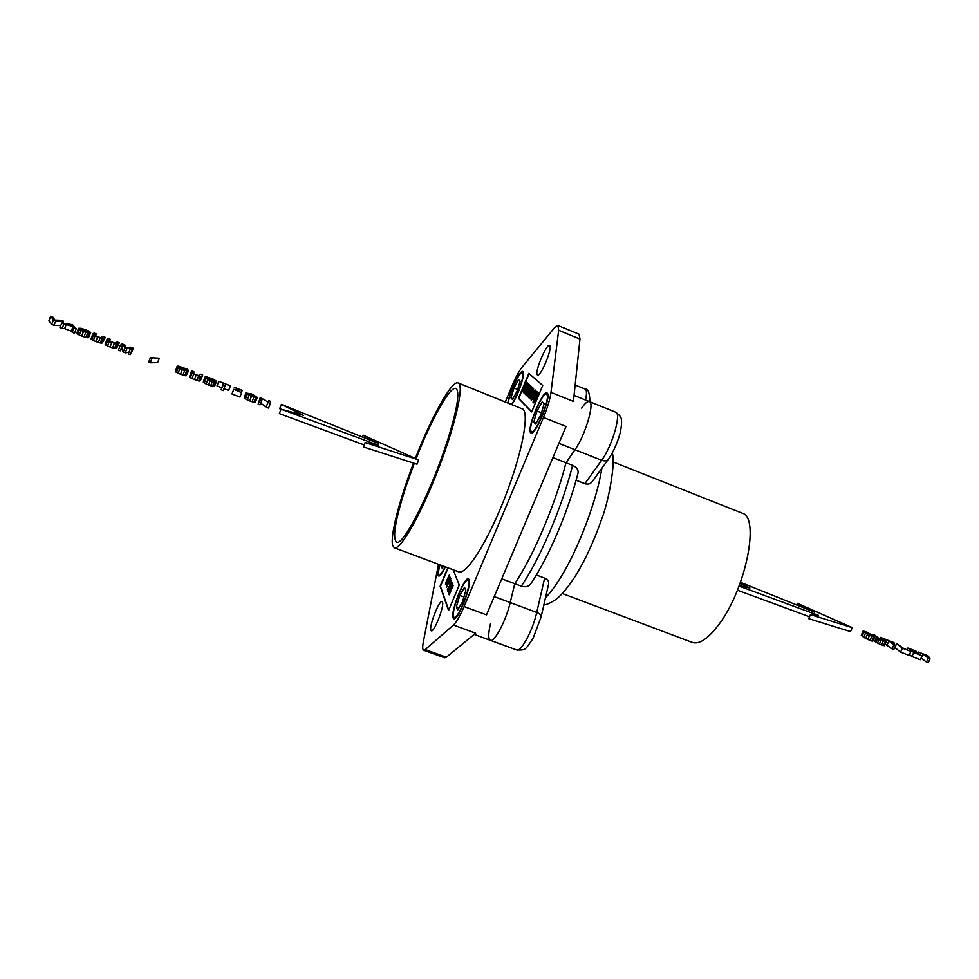 <?xml version="1.0" encoding="UTF-8"?>
<svg xmlns="http://www.w3.org/2000/svg" width="979" height="979" viewBox="0 0 979 979"><rect width="100%" height="100%" fill="white"/><g stroke="black" fill="none" stroke-linecap="round" stroke-linejoin="round"><path stroke-width="1.47" d="M61.236 320.317L54.946 320.072L52.878 317.086L50.627 316.217L53.368 319.852L55.766 320.782L63.488 321.185L61.236 320.317M53.368 319.852L51.679 324.392L48.95 320.708L50.627 316.217M51.679 324.392L54.078 325.322L55.766 320.782M54.078 325.322L60.747 325.628M62.754 323.156L63.488 321.185M63.892 323.927L62.203 328.454L60 327.61L61.701 323.07L72.948 326.656L76.227 328.687L72.556 324.698L61.701 323.07M62.203 328.454L64.675 328.638L66.364 324.11M64.675 328.638L71.259 331.171L72.948 326.656M71.259 331.171L72.299 332.358L73.988 327.818M72.299 332.358L74.539 333.215L76.227 328.687M71.014 324.465L67.416 324.208L72.507 326.178L71.014 324.465L70.647 325.456M87.975 332.273L80.682 329.58L83.925 329.409L90.692 332.481L87.755 330.572L81.098 328.283L78.553 328.295L79.311 329.605L83.448 331.551L89.211 333.19L90.239 333.154L87.975 332.273M81.098 329.996L81.477 328.981M81.991 330.559L82.554 329.066M83.276 331.147L83.925 329.409M84.867 331.746L85.54 329.96M86.017 332.077L86.641 330.425M86.996 332.26L87.523 330.865M87.743 332.273L88.122 331.269M88.171 332.346L88.453 331.624M88.832 336.898L90.692 332.481M78.467 328.846L76.778 333.349L78.553 328.295M76.778 333.349L77.622 334.12L79.311 329.605M77.622 334.12L79.311 335.038L81.012 330.523M79.311 335.038L81.759 336.078L83.448 331.551M81.759 336.078L84.023 336.874L85.724 332.358M84.023 336.874L85.981 337.437L87.669 332.921M85.981 337.437L87.51 337.694L89.211 333.19M87.51 337.694L88.551 337.645L90.239 333.154M92.687 334.537L90.986 339.04L92.736 334.096L95.049 335.968L102 338.465L104.019 338.453L105.267 337.363L103.089 336.519L100.531 337.669L95.281 335.638L94.902 334.94L96.223 333.863L94.057 333.019L92.736 334.096M90.986 339.04L91.757 339.676L93.446 335.161M91.757 339.676L93.348 340.484L95.049 335.968M93.348 340.484L95.832 341.512L97.533 336.996M95.832 341.512L98.389 342.43L100.091 337.914M98.389 342.43L100.299 342.968L102 338.465M100.299 342.968L101.596 343.139L103.297 338.636M101.596 343.139L104.019 338.453M102.33 342.944L105.267 337.363M95.514 335.76L96.223 333.863M106.907 340.031L105.218 344.535L106.944 339.578L109.293 341.475L116.207 343.959L118.178 343.935L119.328 342.797L117.162 341.965L114.727 343.152L109.036 340.729L110.321 339.309L108.167 338.477L106.944 339.578M105.218 344.535L105.989 345.171L107.69 340.668M105.989 345.171L107.592 345.979L109.293 341.475M107.592 345.979L110.064 347.007L111.765 342.503M110.064 347.007L112.622 347.924L114.323 343.421M112.622 347.924L114.506 348.451L116.207 343.959M114.506 348.451L115.779 348.61L117.48 344.131M115.779 348.61L118.178 343.935M116.477 348.414L119.328 342.797M109.611 341.194L110.321 339.309M121.934 346.358L120.233 350.849L118.422 350.152L120.123 345.66L121.934 346.358L123.587 344.681L124.994 347.545L127.013 348.328L131.627 347.79L130.048 349.503L131.884 350.201L133.597 348.316L130.758 347.227L126.218 347.716L124.835 344.926L121.959 343.825L120.123 345.66M120.233 350.849L121.91 349.136L123.587 344.681M121.91 349.136L123.293 352.036L124.994 347.545M123.293 352.036L125.312 352.819L127.013 348.328M125.312 352.819L128.959 352.354M131.884 350.201L130.183 354.692L128.347 353.982L130.048 349.503M130.183 354.692L133.597 348.316M151.99 358.326L150.276 362.805L148.661 362.181L150.374 357.702L159.32 358.204L150.374 357.702M150.276 362.805L157.631 362.622L159.32 358.204M177.15 367.247L175.437 371.702L176.881 366.758L182.253 369.744L188.335 371.286L180.16 367.149L188.36 370.258L187.185 369.205L178.374 366.024L185.986 370.233M185.826 370.551L176.881 366.758M175.437 371.702L176.453 372.387L178.166 367.933M176.453 372.387L178.154 373.219L179.867 368.765M178.154 373.219L180.54 374.198L182.253 369.744M180.54 374.198L182.951 375.067L184.664 370.625M182.951 375.067L184.811 375.618L186.524 371.176M184.811 375.618L186.059 375.85L187.772 371.408M186.059 375.85L188.335 371.286M181.702 367.92L181.947 367.284M182.951 368.459L183.22 367.749M184.211 369.01L184.493 368.275M185.19 369.426L185.459 368.753M188.115 370.906L188.36 370.258L188.115 370.906M177.517 367.003L177.86 366.122M177.774 367.101L178.019 366.464M179.842 368.349L180.136 367.59M181.678 369.193L181.984 368.398M183.538 369.915L183.807 369.193M191.186 372.62L189.473 377.062L191.064 372.118L193.695 374.113L200.401 376.511L202.066 376.364L202.665 375.043L200.548 374.223L198.884 375.691L193.756 373.709L193.842 371.628L191.737 370.821L191.064 372.118M189.473 377.062L190.354 377.723L192.068 373.293M190.354 377.723L191.982 378.543L193.695 374.113M191.982 378.543L194.429 379.558L196.143 375.116M194.429 379.558L196.901 380.452L198.615 376.009M196.901 380.452L198.688 380.941L200.401 376.511M198.688 380.941L199.826 381.051L201.539 376.634M199.826 381.051L202.066 376.364M200.352 380.794L202.665 375.043M193.218 373.244L193.842 371.628M214.095 381.051L207.107 378.469L207.438 377.71L209.543 378.004L216.322 381.076L213.092 379.069L206.789 376.915L204.819 377.135L207.829 379.546L214.193 381.834L216.298 381.896L214.095 381.051M207.132 378.481L207.438 377.71M207.793 379.057L208.307 377.723M208.894 379.668L209.543 378.004M210.375 380.317L211.072 378.53M211.476 380.696L212.149 378.983M212.455 380.966L213.055 379.436M213.238 381.1L213.728 379.852M213.826 381.088L214.144 380.244M216.041 381.798L216.322 381.076M205.015 377.784L203.302 382.202L204.819 377.135M203.302 382.202L204.342 383.034L206.055 378.604M204.342 383.034L206.104 383.976L207.829 379.546M206.104 383.976L208.515 384.992L210.24 380.562M208.515 384.992L210.681 385.763L212.406 381.333M210.681 385.763L212.48 386.252L214.193 381.834M212.48 386.252L213.801 386.436L215.515 382.03M213.801 386.436L214.585 386.301L216.298 381.896M218.794 381.284L216.995 385.934L221.792 387.794L221.107 389.789L222.833 385.371L224.937 386.179L225.586 384.221L230.444 385.787L218.794 381.284L223.493 383.413L222.833 385.371M221.107 389.789L223.224 390.597L224.937 386.179M223.983 388.639L228.645 390.437L230.359 386.056M216.995 385.934L218.696 381.553M221.792 387.794L223.493 383.413M233.7 389.569L231.974 393.974L233.773 389.287L241.642 392.64L238.79 391.233L239.243 389.495L242.205 390.34L234.336 387.305L237.163 388.687L236.698 390.413L233.773 389.287M231.974 393.974L239.928 397.046L241.642 392.64M241.495 392.273L242.143 390.621M236.514 390.352L237.163 388.687M246.108 393.668L244.383 398.061L245.815 392.983L251.395 396.483L257.453 397.486L251.884 394.023L245.815 392.983M244.383 398.061L245.484 398.906L247.197 394.513M245.484 398.906L247.271 399.86L248.996 395.467M247.271 399.86L249.669 400.876L251.395 396.483M249.669 400.876L252.08 401.72L253.806 397.315M252.08 401.72L253.989 402.185L255.715 397.804M253.989 402.185L255.213 402.234L256.939 397.853M255.213 402.234L257.453 397.486M248.323 393.521L248.152 394.341L249.963 395.553L255.286 396.654L251.823 394.292L249.131 393.521L248.091 394.133M248.642 394.757L249.131 393.521M249.694 395.394L250.318 393.778M251.138 396.054L251.823 394.292M252.619 396.593L253.28 394.929M253.867 396.911L254.393 395.553M254.76 396.96L255.091 396.14M260.292 397.339L258.187 404.094L259.912 399.701L261.797 400.435L262.091 398.49L270.265 403.703L270.534 401.304L268.65 400.57L268.417 402.528L260.292 397.339L259.912 399.701M258.187 404.094L260.071 404.829L261.797 400.435M260.744 403.115L266.104 407.154L267.842 402.761M266.104 407.154L268.54 408.084L270.265 403.703M267.989 402.222L268.65 400.57M863.172 630.953L861.287 635.236L862.144 636.105L863.955 632.153L869.548 635.469L874.7 636.827L867.125 632.189L863.172 630.953L863.955 632.153M862.144 636.105L863.711 637.231L865.522 633.278M863.711 637.231L865.62 638.369L867.431 634.404M865.62 638.369L867.737 639.422L869.548 635.469M867.737 639.422L869.964 640.364L871.787 636.411M869.964 640.364L871.799 641L873.623 637.035M871.799 641L872.815 641.147L874.626 637.194M861.287 635.236L863.086 631.296M865.069 632.177L872.779 636.264L869.474 633.597L865.069 632.177M866.244 633.193L866.672 632.263M867.516 634.062L868.067 632.875M868.899 634.845L869.474 633.597M870.294 635.518L870.796 634.404M871.628 636.032L871.983 635.261M873.305 640.095L874.7 641.233L876.511 637.292L886.264 641.771L882.201 638.063L880.439 637.378L884.416 640.853L879.154 638.614L874.859 635.224L873.097 634.539L876.511 637.292M874.7 641.233L875.96 642.138L877.784 638.198M875.96 642.138L877.527 643.044L879.338 639.091M877.527 643.044L879.35 643.925L881.173 639.972M879.35 643.925L881.553 644.843L883.376 640.89M881.553 644.843L883.45 645.504L885.261 641.563M883.45 645.504L884.453 645.724L886.264 641.771M884.453 645.724L886.399 641.526M879.717 638.944L880.439 637.378M872.779 635.236L873.097 634.539M885.212 644.121L892.065 648.832L893.888 644.892L895.65 645.565L890.657 641.612L893.962 642.616L884.221 638.846L888.908 640.939L893.888 644.892M892.065 648.832L893.827 649.518L895.65 645.565M894.096 644.341L894.647 643.154M883.939 639.458L884.221 638.846M884.612 639.997L884.894 639.385M887.109 644.855L888.908 640.939M896.666 643.668L894.867 647.56L900.57 652.112L902.393 648.184L910.911 651.463L903.458 648.306L896.666 643.668L902.393 648.184M900.57 652.112L909.087 655.404L910.911 651.463M909.479 654.559L911.926 656.493L913.75 652.565L922.12 655.808L914.79 652.687L912.795 651.145L917.972 652.858L910.36 649.236L916.063 651.17L907.925 648.012L913.75 652.565M911.926 656.493L920.297 659.724L922.12 655.808M918.363 654.07L918.669 653.409M907.129 649.726L907.925 648.012M921.104 657.986L926.477 662.11L928.3 658.194L930.05 658.867L924.8 654.829L928.031 655.795L918.388 652.063L923.062 654.156L928.3 658.194M926.477 662.11L928.227 662.783L930.05 658.867M928.227 657.472L928.753 656.346M917.996 652.895L918.388 652.063M918.412 654.094L919.097 652.614M921.263 658.047L923.062 654.156M364.176 444.943L279.333 413.591L281.083 409.185L378.702 445.359L365.13 442.569L418.731 459.946L363.27 435.227L378.102 443.34L281.377 404.388L303.343 415.316L281.083 409.185M418.731 459.946L416.981 464.205L363.368 446.926L365.13 442.569M362.524 437.075L363.27 435.227M281.01 409.369L279.664 408.708L281.377 404.388M740.124 583.3L749.865 588.012L739.292 585.528M737.432 590.227L809.511 616.746M739.072 586.091L818.285 615.314L810.477 614.616L852.305 627.625L797.408 603.321L814.687 612.242L740.479 582.321M852.305 627.625L850.494 631.577L808.654 618.642L810.477 614.616M796.661 604.973L797.408 603.321M490.54 623.586C488.252 633.254 488.166 638.822 490.295 640.303C494.138 643.019 506.082 620.551 510.206 602.562L514.746 583.704L521.354 586.176C525.637 587.486 528.929 586.494 531.193 583.227L535.672 576.141C551.923 549.598 569.325 507.318 578.002 473.212C578.687 469.957 576.888 467.35 572.593 465.368L565.972 462.761C556.696 499.437 537.495 546.453 520.155 575.114L514.746 583.704C533.249 556.378 555.742 503.451 565.972 462.761L574.979 449.716C585.136 435.679 594.975 402.54 589.382 401.586C587.596 401.011 585.014 403.201 581.636 408.157M576.105 480.248L584.867 483.687C588.012 484.666 590.459 483.981 592.209 481.644L608.485 459.114C607.041 460.974 604.765 461.378 601.657 460.289C612.095 446.436 621.689 413.334 615.705 412.22L589.382 401.586C594.975 402.54 585.136 435.679 574.979 449.716L601.657 460.289L584.867 483.687M536.37 575.003L544.63 578.124C547.75 579.544 549.097 581.453 548.656 583.851L541.154 616.807C541.375 615.191 539.906 613.735 536.737 612.438L544.63 578.124M613.062 461.941L742.192 513.167C760.169 517.206 745.79 589.272 718.867 624.48C708.013 638.895 699.067 644.843 692.031 642.322L562.289 593.507M448.149 567.893L440.452 586.36L448.725 610.162M449.508 575.199L448.003 580.78L445.494 584.708M449.899 576.986L450.475 578.503L446.228 587.119L446.975 583.949L449.887 579.127L449.092 578.577L449.899 576.986L450.805 578.638L447.011 586.115M447.574 585.185L446.571 587.241M449.618 581.771L450.328 582.897L449.557 583.802L449.618 581.771L449.557 583.802M449.777 590.264L452.641 584.255L453.081 585.405L449.153 594.804L448.419 592.772L449.263 590.692L449.08 593.507L450.524 589.554M450.683 588.758L451.074 587.021M452.971 585.662L452.641 584.255M449.153 594.804L453.106 585.711M449.239 593.127L449.263 590.692M447.489 589.248L448.003 590.802L449.275 587.253L447.868 591.23L448.541 592.307L449.863 586.984L452.237 583.239M448.235 589.75L448.945 588.501M451.319 581.281L449.875 585.552L451.711 581.771L452.139 582.897L449.863 586.984M450.56 584.414L451.527 581.367M452.029 583.154L451.711 581.771M447.672 580.657L445.653 584.561L445.592 583.031L449.275 575.077L448.003 580.78M446.595 582.444L449.116 575.53L446.595 582.444M449.104 576.031L445.898 583.839M447.819 567.771L440.122 586.237L448.553 610.553L459.224 585.063L453.216 569.79M438.494 564.283L423.271 642.224C422.414 646.923 422.512 649.579 423.564 650.191L425.253 649.579L453.424 625.03C456.508 622.142 460.057 615.987 464.095 606.564L543.455 417.458C547.542 407.545 550.051 399.199 550.993 392.395L558.654 330.278L557.908 325.469L554.506 327.745L522.076 367.186C518.943 371.163 515.566 377.429 511.968 385.983L505.384 401.794M413.542 463.091C399.469 499.682 390.034 535.905 392.652 545.291L394.219 547.726L458.515 571.773C465.759 575.75 486.624 543.663 503.855 500.171C521.171 456.752 529.566 415.182 523.067 409.198L458.209 382.973C452.053 379.656 431.702 416.308 415.341 458.441M430.833 630.133L431.274 630.77C433.954 632.96 444.454 606.209 442.496 602.171L442.08 601.62C439.375 599.564 429.047 625.728 430.833 630.133M549.611 345.636L549.513 345.575C546.355 343.47 534.118 373.097 537.385 374.933L537.532 375.03C540.641 377.307 553.086 347.043 549.611 345.636M439.693 564.736C438.2 570.133 437.686 573.694 438.188 575.432L438.653 576.044C440.036 576.313 442.275 573.253 445.384 566.865M511.968 404.425C518.001 395.969 525.723 372.913 523.006 371.592L522.823 371.482C520.192 369.536 509.447 392.187 507.917 402.81M469.1 579.556L468.537 578.895C464.56 576.007 450.291 611.924 453.069 617.822L453.693 618.642C457.621 621.787 472.221 584.757 469.1 579.556M530.655 432.706L530.973 432.938C535.342 436.193 551.887 395.736 547.249 393.105L547.004 392.958C542.562 390.009 526.408 429.304 530.655 432.706M542.733 385.469L528.844 373.342L518.429 398.331L531.67 411.914L542.733 385.469M529.125 373.586L518.76 398.465L531.732 411.767M525.968 381.675L524.316 389.948L527.057 382.667L527.571 383.144L523.361 392.542L525.527 384.013L522.639 391.624L522.137 391.135L525.968 381.675L526.702 382.165L525.282 387.611M527.057 382.667L527.461 383.401M527.657 383.474L523.361 392.542M524.891 386.46L522.639 391.624M528.354 384.588L527.032 388.382M527.644 387.219L526.641 390.707L526.298 388.59L524.683 392.481L525.148 393.191L526.176 391.722L525.05 393.986L523.924 392.885L527.865 383.413L529.015 384.478L528.17 386.57L528.073 384.319L526.31 390.572M526.58 388.847L525.172 393.179M526.127 391.686L525.05 393.986M527.865 383.413L529.358 384.612L528.17 386.57M530.471 385.812L531.352 386.448L528.905 390.107L527.387 396.067L526.408 395.308L527.987 390.939L525.992 394.904L525.466 394.39L528.146 390.388L529.468 384.894L530.165 385.53L528.733 389.409L530.471 385.812L531.01 386.313L528.574 389.972L527.045 395.932M527.62 392.224L525.992 394.904M529.468 384.894L530.508 385.665L529.431 388.271M531.842 387.806L530.422 391.551M531.01 390.45L528.317 396.984L527.338 396.214L531.34 386.607L532.49 387.66L531.609 389.801L531.56 387.537L529.688 393.754M531.34 386.607L532.821 387.794L531.609 389.801M531.242 396.25L530.361 398.979L528.844 397.682L532.87 388.014L533.579 388.663L529.663 397.217L530.19 397.915L531.242 396.25L530.018 398.845M532.87 388.014L533.469 388.932M533.653 389.006L530.165 397.927M535.66 390.168L534.448 395.993L531.328 400.35M537.141 392.322L537.875 392.628L534.901 400.387L538.254 392.971L539.086 393.558L533.812 402.858L536.039 396.165L533.004 402.075L536.492 391.343L537.079 391.894L534.13 399.64L537.177 392.665L535.378 397.156M538.915 393.803L533.812 402.858M535.158 398.747L533.041 402.112M536.492 391.343L537.398 392.102M537.251 392.053L537.765 392.897M537.997 392.983L536.149 397.89M538.254 392.971L538.621 393.68M532.564 394.427L534.399 390.878L535.464 390.095L535.391 392.028L531.242 400.325L532.564 394.427M535.158 391.906L535.219 390.597L534.473 391.257L532.833 394.647L531.426 399.799L535.158 391.906M535.305 390.768L531.658 399.738M530.006 392.175L527.975 396.85M494.236 596.615L536.737 612.438C532.821 630.439 520.706 652.748 516.533 649.909L490.295 640.303C494.138 643.019 506.082 620.551 510.206 602.562L514.746 583.704L501.737 578.822M552.902 457.609L565.972 462.761L574.979 449.716L558.923 443.352M414.276 463.336L405.881 486.869C395.149 520.204 392.102 538.658 396.728 542.231C403.409 546.049 431.678 490.369 447.317 441.052C456.899 410.421 459.91 392.995 456.336 388.761C451.111 383.964 431.678 418.498 416.051 458.747M464.095 606.564L486.526 614.861L566.046 426.477L543.455 417.458M394.219 547.726C399.738 551.079 419.073 518.062 436.401 474.154C453.779 430.295 463.813 388.969 459.041 383.658L458.209 382.973M550.993 392.395L573.425 401.427L579.972 339.052L579.066 334.182L557.908 325.469M521.844 531.205L530.055 511.736M423.564 650.191L444.552 657.79L446.338 657.215L475.659 633.193L453.424 625.03M448.749 591.12L449.52 586.862M451.074 580.106L449.642 585.956L447.33 589.187M447.672 590.68L447.892 589.627M448.211 592.185L448.406 590.998M523.337 372.179L521.758 372.73C518.429 373.403 509.056 394.5 508.285 402.956M511.589 404.278C517.145 397.315 525.172 374.113 522.492 372.815L521.758 372.73M513.975 387.99L510.952 397.89L512.494 399.53L517.108 391.135L520.155 381.125L518.552 379.619L513.975 387.99L517.622 389.458M510.952 397.89L512.947 398.698M547.64 393.742L545.682 394.341C540.714 395.406 528.207 426.611 530.985 430.993L531.218 431.36C534.595 436.597 551.153 397.168 546.686 394.464L545.682 394.341M530.985 430.993L532.025 432.828M542.207 401.892L537.03 411.033L533.751 422.059L535.648 424.066L540.873 414.876L544.165 403.727L542.207 401.892M537.03 411.033L541.485 412.82M533.751 422.059L536.223 423.038M454.134 617.725L454.733 618.52M453.607 616.525L453.681 616.709C456.079 623.868 471.658 586.372 468.549 580.865L467.301 580.253C462.688 581.183 451.221 611.557 453.607 616.525M462.369 602.085L465.833 590.57L464.523 587.314L459.8 595.416L456.349 606.809L457.597 610.211L462.369 602.085M456.349 606.809L459.016 607.788M459.8 595.416L463.911 596.945M469.125 579.629L467.301 580.253M439.938 564.822C438.641 569.57 438.225 572.715 438.678 574.257L438.727 574.392C439.742 575.823 441.884 573.278 445.139 566.768M441.272 565.324L442.227 568.358L443.475 566.143M441.199 565.568L443.34 566.376M585.564 400.056C586.898 393.595 586.764 389.936 585.148 389.067L575.15 385.016M572.593 465.368C563.427 502.056 544.226 549.011 526.788 577.61L521.354 586.176M601.852 468.292C596.909 500.232 578.038 550.002 560.049 578.442C554.824 586.813 549.978 593.25 545.499 597.741M579.972 339.052L558.654 330.278M446.338 657.215L425.253 649.579M585.148 389.067C588 388.418 589.603 392.665 589.982 401.831M615.705 412.22C619.597 415.218 621.408 417.458 621.163 418.902C622.301 420.982 620.894 431.115 619.462 435.386C616.672 444.588 613.013 452.494 608.485 459.114M516.728 649.983C526.555 650.313 525.209 649.42 532.98 638.553L541.154 616.807M543.822 605.071C547.102 604.092 546.625 605.034 554.371 600.433C559.707 597.276 566.706 589.162 575.371 576.093C585.283 560 593.984 541.191 601.449 519.678C608.424 502.765 615.962 461.476 612.193 453.118M574.049 395.406L589.382 401.586M490.295 640.303L474.191 634.392M454.207 617.92L453.681 616.709M439.204 575.481L438.727 574.392"/></g></svg>
